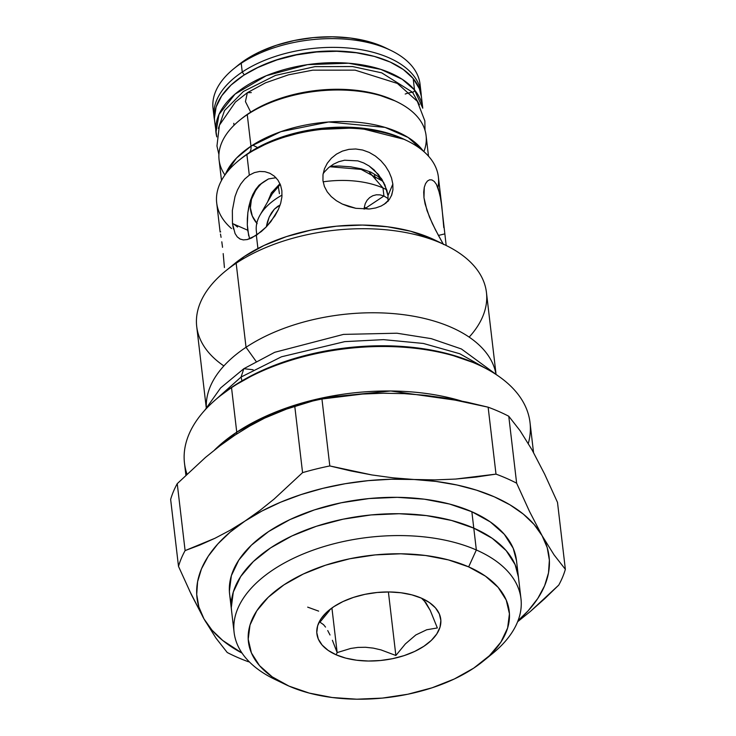 <?xml version="1.0" encoding="UTF-8"?>
<svg xmlns="http://www.w3.org/2000/svg" width="736" height="736" viewBox="0 0 736 736"><rect width="100%" height="100%" fill="white"/><g stroke="black" fill="none" stroke-linecap="round" stroke-linejoin="round"><path stroke-width="1.1" d="M307.676 607.136L318.66 611.138L307.676 607.136M380.963 649.888L395.867 655.491L405.352 643.936L415.803 634.966L426.714 629.758L437.35 627.955L430.293 610.521L423.77 600.061L421.47 598.175L425.804 602.554L430.293 610.521L437.35 627.955L426.714 629.758L415.803 634.966L405.352 643.936L395.867 655.491L388.396 591.956L395.867 655.491L380.963 649.888L373.29 648.122L380.963 649.888M365.608 647.275L373.29 648.122L365.608 647.275L357.99 647.404L365.608 647.275M350.732 648.444L357.99 647.404L350.732 648.444L337.162 652.593L350.732 648.444M336.159 654.81L337.162 652.593L336.159 654.81L328.182 650.412L322.156 645.086L318.302 639.05L316.784 632.537L317.639 625.784L320.85 619.059L326.296 612.619L333.748 606.712L342.939 601.57L353.51 597.384L365.056 594.32L377.126 592.489L389.261 591.965L400.991 592.765L411.875 594.863L421.489 598.175A62.367 34.003 -6.7 0 1 423.292 599.012A62.367 34.003 -6.7 0 1 423.016 646.852A62.367 34.003 -6.7 0 1 336.159 654.81A62.367 34.003 -6.7 0 1 329.194 610.061A62.367 34.003 -6.7 0 1 421.489 598.175L429.465 602.582L435.491 607.899L439.337 613.944L440.864 620.457L439.999 627.21L436.788 633.935L431.351 640.375L423.89 646.272L414.699 651.424L404.138 655.61L392.592 658.674L380.521 660.505L368.386 661.029L356.647 660.229L345.764 658.131L336.159 654.81M278.732 681.14A144.422 78.734 -6.7 0 1 234.103 632.417A144.422 78.734 -6.7 0 1 316.535 548.946A144.422 78.734 -6.7 0 1 476.348 549.985A144.422 78.734 173.3 0 0 275.2 568.431A144.422 78.734 173.3 0 0 274.556 679.218L285.2 684.36A131.293 71.576 -6.7 0 1 285.789 583.648A131.293 71.576 -6.7 0 1 468.648 566.876L476.348 549.985L473.782 528.126A144.422 78.734 173.3 0 0 313.959 527.086A144.422 78.734 173.3 0 0 231.536 610.549A144.422 78.734 -6.7 0 1 313.959 527.086A144.422 78.734 -6.7 0 1 473.782 528.126L492.246 538.32L506.202 550.648L515.117 564.622L518.429 577.07L515.117 564.622L506.202 550.648L492.246 538.32L473.782 528.126L476.348 549.985A144.422 78.734 -6.7 0 1 520.968 598.718A144.422 78.734 -6.7 0 1 487.609 657.386A144.422 78.734 173.3 0 0 492.467 653.623A144.422 78.734 173.3 0 0 476.348 549.985L468.648 566.876A131.293 71.576 -6.7 0 1 483.304 661.094A131.293 71.576 -6.7 0 1 289 686.108A131.293 71.576 -6.7 0 1 285.2 684.36M231.564 610.797L231.297 607.678L233.294 592.048L240.727 576.481L253.322 561.568L270.59 547.897L291.879 535.983L316.351 526.286L343.077 519.184L371.036 514.942L399.142 513.728L426.31 515.586L451.518 520.453L473.782 528.126A144.422 78.734 -6.7 0 1 518.402 576.849A144.422 78.734 173.3 0 0 473.782 528.126L471.85 511.732L473.782 528.126L451.518 520.453L426.31 515.586L399.142 513.728L371.036 514.942L343.077 519.184L316.351 526.286L291.879 535.983L270.59 547.897L253.322 561.568L240.727 576.481L233.294 592.048L231.297 607.678L231.564 610.797M468.648 566.876L448.408 559.903L425.5 555.487L400.789 553.794L375.24 554.898L349.83 558.753L325.533 565.211L303.287 574.025L283.94 584.853L268.235 597.282L256.781 610.834L250.019 624.993L248.207 639.207L251.418 652.933L259.523 665.638L272.21 676.844L289 686.108L309.23 693.091L332.148 697.507L356.85 699.2L382.398 698.096L407.818 694.241L432.115 687.783L454.36 678.969L473.708 668.141L489.412 655.712L500.857 642.151L507.619 628.001L509.432 613.787L506.23 600.061L498.125 587.356L485.429 576.15L468.648 566.876M332.387 640.274L337.162 652.593L332.387 640.274M327.732 630.568L330.022 634.993L327.732 630.568M323.527 624.652L325.542 627.09L323.527 624.652L319.958 622.168L323.527 624.652M329.443 610.622L319.958 622.168L329.443 610.622M331.936 608.111L337.162 652.593L331.936 608.111M520.968 598.718L516.479 560.455A144.422 78.734 173.3 0 0 471.85 511.732L490.314 521.925L504.27 534.253L513.185 548.228L516.497 560.676M229.641 594.403L229.374 591.284L231.362 575.653L238.804 560.078L251.399 545.174L268.668 531.502L289.947 519.588L314.428 509.892L341.154 502.789L369.104 498.548L397.21 497.334L424.387 499.192L449.595 504.05L471.85 511.732A144.422 78.734 173.3 0 0 312.036 510.692A144.422 78.734 173.3 0 0 229.614 594.154A144.422 78.734 173.3 0 0 231.362 602.26M388.056 201.434L387.973 195.712L386.888 190.339L382.021 179.483L374.063 169.869L369.141 165.996L363.658 162.932L357.843 160.871L344.577 160.218L338.762 161.718L333.39 164.238L328.615 167.652L324.567 171.801L328.615 167.652L333.39 164.238L338.762 161.718L344.577 160.218L357.843 160.871L363.658 162.932L369.141 165.996L378.405 174.441L384.882 184.865L387.973 195.712L392.849 184.083L392.923 189.814L391.414 195.804M264.012 181.626L268.484 178.931L275.982 177.716L268.484 178.931L259.1 185.159L255.613 189.538L259.1 185.159L264.012 181.626M381.331 205.951L375.774 207.938L369.573 208.987L355.856 208.316L342.341 204.065L336.389 200.716L331.255 196.604L327.207 191.829L324.383 186.438L322.957 180.642L322.994 174.644L324.493 168.71L327.336 163.162L331.402 158.203L336.481 154.118L342.396 151.11L348.919 149.353L355.746 148.985L362.636 150.034L369.251 152.435L375.388 156.041L380.834 160.66L385.406 166.014L389.031 171.911L391.534 178.002L392.849 184.083L387.973 195.712M392.923 189.814L391.736 194.994L389.335 199.474L385.82 203.154L381.248 205.988L375.774 207.938L369.573 208.987L355.856 208.316L348.919 206.614L342.268 204.028M391.736 194.994L389.335 199.474L383.879 204.534M224.416 267.527L223.799 260.452L224.416 267.527M223.192 253.598L223.799 260.452L223.192 253.598M427.506 180.955L425.546 183.632L424.267 187.358L423.706 192.142L423.973 197.736L426.981 210.478L432.372 223.588L438.435 235.437L444.461 233.965L438.444 235.446L443.477 244.499L435.427 229.761L429.474 217.074L425.086 203.927L423.973 197.736L424.267 187.358L425.546 183.632L427.377 181.074L429.566 179.814L431.922 179.934L434.258 181.47L436.411 184.377L438.279 188.582L440.974 199.98L446.182 245.493M240.368 239.191L237.25 236.882L235.069 233.533L232.475 223.532L232.355 210.441L235.014 196.521L237.48 189.952L240.709 184.064L244.692 179.041L249.311 175.168L254.389 172.61L259.707 171.451L264.978 171.709L269.965 173.328L274.381 176.198L277.978 180.173L280.545 185.104L281.879 190.744L281.916 196.898L280.683 203.265L278.291 209.65L274.933 215.85L266.202 226.973L261.317 231.555L251.611 237.995L247.241 239.559L243.285 239.908M233.478 229.043L232.475 223.532L247.71 230.221L249.614 238.841M223.873 365.93A145.866 79.525 -6.7 0 1 225.501 271.06A145.866 79.525 -6.7 0 1 236.164 263.23L246.036 347.291L256.054 361.321L246.036 347.291A145.866 79.525 173.3 0 0 206.328 407.312A145.866 79.525 -6.7 0 1 246.036 347.291L236.164 263.23A145.866 79.525 173.3 0 0 196.714 326.517L206.227 407.496M435.261 240.212L410.651 231.233L387.486 226.771L362.508 225.06L336.683 226.173L310.988 230.074L286.424 236.606L263.93 245.511L244.37 256.459L236.164 263.23L244.37 256.459A132.738 72.367 173.3 0 0 234.664 263.589L225.501 271.06M231.5 228.537A111.596 60.84 -6.7 0 1 238.731 160.531A111.596 60.84 -6.7 0 1 246.882 154.542L249.311 175.168L246.882 154.542A111.596 60.84 173.3 0 0 216.706 202.952L220.101 231.904M259.707 171.451L264.978 171.709L269.965 173.328L274.381 176.198L277.978 180.173L280.545 185.104L281.879 190.744L281.916 196.898L280.683 203.265L278.291 209.65L270.839 221.665L266.202 226.973L256.367 235.29L257.922 248.492L256.367 235.29L247.241 239.559L243.34 239.908L240.01 239.016L237.25 236.882M221.803 241.804L222.52 247.296L221.803 241.804M220.487 234.076L221.085 237.342L220.487 234.076M220.671 231.895L220.147 231.334L220.128 232.052M436.411 184.377L439.797 193.853L441.867 206.715L438.371 176.916A111.596 60.84 173.3 0 0 365.314 129.343A111.596 60.84 173.3 0 0 246.882 154.542A111.596 60.84 -6.7 0 1 407.118 140.751L404.248 139.362L358.662 127.797L310.813 129.83L273.534 140.107L249.099 152.72L246.882 154.542L249.099 152.72A108.054 58.908 173.3 0 0 241.196 158.516L249.099 152.72A13.128 7.489 56.4 0 0 250.967 146.206L280.848 131.68L328.624 121.992L385.066 127.392L408.13 137.466L423.292 151.092A104.208 56.81 -6.7 0 0 250.967 146.206L247.259 114.66A104.208 56.81 173.3 0 0 219.08 159.878L221.499 180.476M224.931 174.975A104.208 56.81 -6.7 0 1 239.642 120.253A104.208 56.81 -6.7 0 1 247.259 114.66L250.967 146.206L236.412 158.157L225.391 174.34A104.208 56.81 -6.7 0 1 250.967 146.206A13.128 7.489 -123.6 0 1 249.099 152.72A108.054 58.908 173.3 0 1 404.248 139.362M395.002 100.869L376.17 94.006L358.441 90.583L339.324 89.277L319.553 90.132L299.892 93.113L281.088 98.109L263.874 104.926L248.906 113.307A101.586 55.384 173.3 0 0 241.472 118.763L239.642 120.253M385.765 47.941L367.66 41.345L350.621 38.06L332.24 36.8L313.242 37.619L294.336 40.489L276.267 45.292L259.716 51.851L245.327 59.901L241.224 63.287L242.254 72.027L244.297 74.897L242.254 72.027A104.208 56.81 173.3 0 0 214.507 119.922A104.208 56.81 -6.7 0 1 214.075 117.245A104.208 56.81 -6.7 0 1 242.254 72.027L241.224 63.287A104.208 56.81 173.3 0 0 213.044 108.496A104.208 56.81 173.3 0 0 213.872 112.829A104.208 56.81 -6.7 0 1 233.606 68.88A104.208 56.81 -6.7 0 1 241.224 63.287L245.327 59.901A97.649 53.231 173.3 0 0 238.188 65.145L233.606 68.88M186.99 474.104A173.963 94.843 -6.7 0 1 218.804 397.017A173.963 94.843 -6.7 0 1 231.527 387.679L236.753 432.161L214.498 450.036A173.963 94.843 -6.7 0 1 236.753 432.161A5.253 2.999 -123.6 0 1 236.486 434.148A5.253 2.999 56.4 0 0 236.753 432.161L271.584 413.696L323.306 397.725L390.733 390.991L461.481 401.019A173.963 94.843 -6.7 0 0 236.753 432.161L231.527 387.679A173.963 94.843 173.3 0 0 184.478 463.146L185.886 475.152M479.568 365.341L474.214 362.866L447.801 353.758L417.901 347.999L385.664 345.791L352.323 347.226L319.157 352.259L287.454 360.686L258.41 372.186L233.165 386.326A171.332 93.408 173.3 0 0 220.644 395.526L218.804 397.017M220.073 445.712L234.858 435.215L249.725 426.034L264.666 418.112L279.671 411.378L294.704 405.702A196.935 107.364 -6.7 0 1 321.945 399.004L342.065 396.032L362.48 394.054L383.254 393.226L404.23 393.64L425.206 395.324L446.182 398.204L467.158 402.196L488.134 407.183A196.935 107.364 -6.7 0 1 508.769 416.245L520.076 430.698L532.11 450L544.622 474.104L557.502 502.384L565.358 569.314A196.935 107.364 -6.7 0 1 558.762 585.083A196.935 107.364 173.3 0 0 565.358 569.314L554.098 554.926L542.11 535.716L529.561 511.557L516.635 483.184L508.769 416.245A196.935 107.364 173.3 0 0 488.134 407.183L496 474.122A196.935 107.364 -6.7 0 1 516.635 483.184A196.935 107.364 173.3 0 0 496 474.122L475.953 477.084L455.602 479.062L434.912 479.9L414.009 479.495L392.96 477.83L371.91 474.95L350.86 470.939L329.811 465.943L321.945 399.004A196.935 107.364 173.3 0 0 294.704 405.702L302.57 472.641A196.935 107.364 -6.7 0 1 329.811 465.943A196.935 107.364 173.3 0 0 302.57 472.641L274.169 499.017L259.67 510.637L244.95 521.088L230.018 530.316L214.94 538.283L199.971 544.99L185.104 550.602L177.238 483.662L205.445 457.452L220.073 445.712L205.445 457.452L177.238 483.662A196.935 107.364 173.3 0 0 170.642 499.422A196.935 107.364 -6.7 0 1 177.238 483.662L185.104 550.602A196.935 107.364 173.3 0 0 178.498 566.361A196.935 107.364 -6.7 0 1 185.104 550.602L214.94 538.283L230.018 530.316L244.95 521.088A177.238 96.628 -6.7 0 1 414.009 479.495A177.238 96.628 -6.7 0 1 542.11 535.716A177.238 96.628 -6.7 0 1 518.043 620.678L528.163 610.779L537.795 598.442L544.612 585.755L548.495 572.912L549.369 560.151L547.225 547.676L542.11 535.716L554.098 554.926L565.358 569.314L557.502 502.384L544.622 474.104L532.11 450L520.076 430.698L508.769 416.245L516.635 483.184L529.561 511.557L542.11 535.716L534.097 524.464L523.333 514.114L509.993 504.85L494.307 496.828L476.551 490.176L457.019 485.015L436.062 481.436L414.009 479.495L434.912 479.9L455.602 479.062L496 474.122L488.134 407.183L446.182 398.204L425.206 395.324L404.23 393.64L383.254 393.226L362.48 394.054L321.945 399.004L329.811 465.943L371.91 474.95L392.96 477.83L414.009 479.495L391.267 479.237L368.212 480.645L345.239 483.708L322.745 488.382L301.107 494.574L280.701 502.173L261.869 511.06L244.95 521.088L259.67 510.637L274.169 499.017L302.57 472.641L294.704 405.702L264.666 418.112L249.725 426.034L234.858 435.215L220.073 445.712M247.866 661.554A196.935 107.364 -6.7 0 1 227.231 652.501A196.935 107.364 173.3 0 0 247.866 661.554L249.421 661.958L247.866 661.554M178.498 566.361L170.642 499.422L178.498 566.361L191.406 594.688L203.973 618.893L215.942 638.075L227.231 652.501L215.942 638.075L203.973 618.893A177.238 96.628 -6.7 0 1 244.95 521.088L230.212 532.073L217.93 543.83L208.288 556.168L201.48 568.864L197.598 581.698L196.714 594.467L198.858 606.933L203.973 618.893L189.465 590.622M242.043 653.099A177.238 96.628 -6.7 0 1 203.973 618.893L211.986 630.145L222.76 640.495L242.043 653.099M544.658 598.736L558.762 585.083L530.362 611.45L544.658 598.736M517.629 621.727L530.362 611.45L517.629 621.727M533.545 452.566L530.021 422.556A173.963 94.843 173.3 0 0 416.125 348.395A173.963 94.843 173.3 0 0 231.527 387.679A173.963 94.843 -6.7 0 1 481.298 366.178L479.173 365.148A171.332 93.408 173.3 0 0 233.165 386.326L220.165 395.904M481.298 366.178A173.963 94.843 -6.7 0 1 528.31 443.468M252.752 194.635L255.613 189.538L250.516 200.312L252.752 194.635M248.906 206.319L250.516 200.312L247.857 212.548L248.906 206.319M247.342 218.712L247.857 212.548L247.305 224.71L247.342 218.712M248.676 235.732L247.305 224.71L247.71 230.221L232.475 223.532L232.355 210.441L235.014 196.521M257.158 223.67L252.301 216.044L250.378 207.81L251.464 199.281L255.521 190.79M381.331 178.406L370.962 172.169L361.45 168.884L350.676 166.805L339.066 166.014L330.344 166.262M279.956 183.669L271.382 192.823L267.628 201.885M421.066 92.929A104.208 56.81 -6.7 0 1 421.268 95.634A104.208 56.81 173.3 0 0 355.157 48.788A104.208 56.81 173.3 0 0 242.254 72.027A104.208 56.81 -6.7 0 1 352.838 48.502A104.208 56.81 -6.7 0 1 421.066 92.929L420.044 84.18A104.208 56.81 173.3 0 0 351.817 39.753A104.208 56.81 173.3 0 0 241.224 63.287A104.208 56.81 -6.7 0 1 390.853 50.407L385.535 47.831A97.649 53.231 173.3 0 0 245.327 59.901L237.921 65.366M390.853 50.407A104.208 56.81 -6.7 0 1 420.247 88.587M368.699 54.998L353.942 52.32L334.825 51.014L315.054 51.87L295.394 54.85L276.598 59.846L256.202 68.227A101.586 55.384 -6.7 0 1 368.681 54.988M428.499 156.161L426.08 135.553A104.208 56.81 173.3 0 0 357.852 91.126A104.208 56.81 173.3 0 0 247.259 114.66A104.208 56.81 -6.7 0 1 396.888 101.78L394.763 100.758A101.586 55.384 173.3 0 0 248.906 113.307L241.196 118.993M396.888 101.78A104.208 56.81 -6.7 0 1 423.89 151.607M234.02 224.213L237.544 227.056M407.118 140.751A111.596 60.84 -6.7 0 1 437.92 187.616L437.92 187.616M336.389 200.716L331.255 196.604L327.207 191.829L324.383 186.438L322.957 180.642L322.994 174.644L324.493 168.71L327.336 163.162M495.963 373.465L486.45 292.477A145.866 79.525 173.3 0 0 390.954 230.294A145.866 79.525 173.3 0 0 236.164 263.23A145.866 79.525 -6.7 0 1 445.602 245.208L434.948 240.065A132.738 72.367 173.3 0 0 244.37 256.459L234.296 263.884M445.602 245.208A145.866 79.525 -6.7 0 1 469.172 337.116M246.036 347.291A145.866 79.525 -6.7 0 1 398.01 314.042A145.866 79.525 -6.7 0 1 495.816 373.299A145.866 79.525 173.3 0 0 398.01 314.042A145.866 79.525 173.3 0 0 246.036 347.291M269.44 173.089L269.965 173.328M240.709 184.064L244.692 179.041L249.311 175.168L254.389 172.61M441.867 206.715L443.799 227.645M431.922 179.934L429.585 179.814M389.031 171.911L391.534 178.002M348.919 149.353L355.746 148.985L362.636 150.034L369.251 152.435L375.388 156.041L380.834 160.66L385.406 166.014M324.567 171.801L323.132 173.696M262.08 182.96A78.77 42.946 173.3 0 0 256.79 223.238M497.922 375.746L461.38 348.956L431.204 338.634L396.925 333.215L343.482 334.392L274.721 352.296L243.818 368.708L241.077 377.044L241.932 380.862L241.077 377.044L281.483 356.785L344.742 341.633L383.511 339.636L423.356 343.454L459.77 353.749L488.262 369.785L459.77 353.749L423.356 343.454L383.511 339.636L344.742 341.633L281.483 356.785L241.077 377.044L243.818 368.708L253.12 369.748M241.077 377.044L212.87 402.141L241.077 377.044M380.126 194.874L383.925 196.006L365.967 207.929L364.302 207.322L368.12 209.088L365.967 207.929L383.925 196.006L388.176 198.6L383.925 196.006L382.987 187.974A75.495 41.161 -6.7 0 1 386.713 189.759A75.495 41.161 173.3 0 0 382.987 187.974L383.925 196.006L380.126 194.874L376.363 194.792L372.812 195.73L376.363 194.792M369.674 197.579L372.812 195.73L369.674 197.579L367.098 200.247L369.674 197.579M365.249 203.605L367.098 200.247L365.249 203.605L364.292 207.46L365.249 203.605M364.173 209.153L364.292 207.46L364.173 209.153M369.435 172.288L382.987 187.974A75.495 41.161 173.3 0 0 323.122 181.82A75.495 41.161 -6.7 0 1 382.987 187.974L369.435 172.288M275.255 188.628L260.038 215.068A75.495 41.161 -6.7 0 1 282.044 195.095A75.495 41.161 173.3 0 0 256.358 231.058L256.818 234.996M277.711 206.347L280.149 204.994L274.372 209.162L277.711 206.347M271.492 212.824L274.372 209.162L269.183 217.148L271.492 212.824M267.444 221.922L269.183 217.148L266.257 226.982L267.444 221.922M279.422 193.669L278.3 186.19M374.569 174.883L375.415 179.106M425.003 130.336L424.856 120.934L417.294 101.283L397.376 83.435L355.148 70.15L312.791 70.159L288.457 74.833L265.53 82.828L247.36 92.69L245.438 101.596L250.709 112.13L245.438 101.596L247.36 92.69L251.307 92.589M405.205 94.033A29.017 22.908 140.1 0 1 412.519 92.239L381.717 72.846L352.516 66.544L314.962 66.645L275.522 75.385L243.414 91.466L224.508 110.566L218.371 128.414L224.508 110.566L243.414 91.466L275.522 75.385L314.962 66.645L352.516 66.544L381.717 72.846L412.519 92.239A1.969 1.555 -39.9 0 0 414.515 89.939L402.206 79.267L380.825 69.368L348.542 63.213L307.593 64.639L266.294 75.716L235.06 94.107L218.969 114.485L215.961 132.48A104.116 56.764 -6.7 0 1 295.191 66.866A104.116 56.764 -6.7 0 1 414.515 89.939L413.172 78.513A104.116 56.764 173.3 0 0 293.848 55.439A104.116 56.764 173.3 0 0 214.618 121.054L216.789 136.896M216.798 136.859A104.116 56.764 -6.7 0 1 215.961 132.48M422.768 108.192L421.424 96.766A104.116 56.764 173.3 0 0 413.172 78.513L414.515 89.939A104.116 56.764 -6.7 0 1 422.768 108.192L414.515 89.939A1.969 1.555 140.1 0 1 412.519 92.239A29.017 22.908 -39.9 0 0 411.047 92.451M214.645 121.274L214.415 118.238L216.117 106.959L221.738 95.754L231.058 85.054L243.717 75.265L259.238 66.774L277.012 59.901L296.369 54.915L316.544 51.998L336.784 51.281L356.307 52.762L374.357 56.414L390.236 62.072L403.346 69.534L413.172 78.513L419.345 88.66L421.443 96.959M412.519 92.239L419.474 104.788M229.614 594.154L234.103 632.417M492.467 653.623L483.304 661.094M238.731 160.531L241.196 158.516M234.02 125.286L233.781 123.308M214.075 117.245L213.044 108.496M272.302 193.761L280.269 184.414M329.728 166.732L361.128 169.4L382.159 180.854M252.669 145.102L257.6 147.577M243.818 368.708L220.625 387.936L204.847 410.173M383.787 182.583L378.092 176.548M247.36 92.69L235.391 102.083L219.411 125.212L216.954 146.022L218.914 154.551"/></g></svg>
